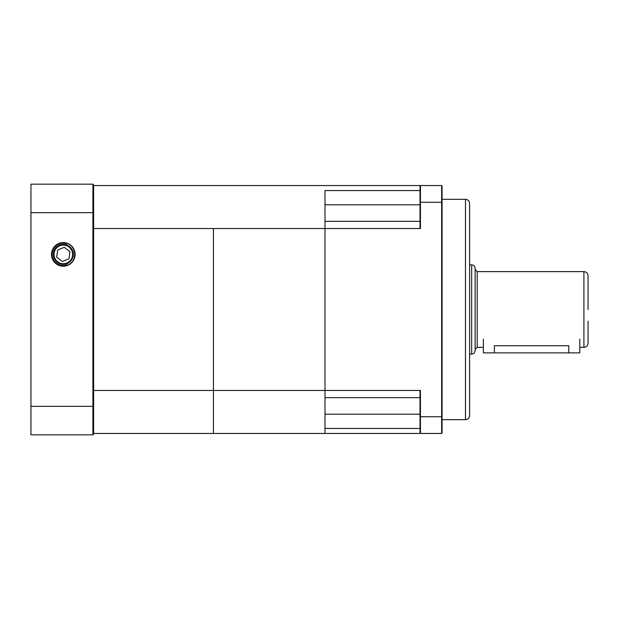 <?xml version="1.0" encoding="UTF-8"?>
<svg xmlns="http://www.w3.org/2000/svg" width="619" height="619" viewBox="0 0 619 619"><rect width="100%" height="100%" fill="white"/><g stroke="black" fill="none" stroke-linecap="round" stroke-linejoin="round"><path stroke-width="0.93" d="M469.604 309.5L469.604 415.55C469.364 418.057 467.987 419.434 465.473 419.682L465.473 199.318C467.987 199.566 469.364 200.943 469.604 203.45L469.604 309.5M420.022 397.661L324.99 397.661L324.99 390.465L420.44 390.465L420.44 416.726L441.649 416.726L441.649 202.274L420.44 202.274L420.44 228.535L324.99 228.535L324.99 433.455L324.99 428.441L420.022 428.441M420.022 190.559L324.99 190.559L324.99 228.535L324.99 221.339L420.022 221.339M93.616 185.545L441.649 185.545L441.649 202.274L442.059 202.428L442.059 433.037L441.649 433.455L93.616 433.455M441.649 185.545L442.059 185.963L442.059 202.428M420.44 185.545L420.44 202.274L420.022 202.428L420.022 185.963L420.44 185.545L420.022 185.963M441.649 433.455L441.649 416.726L442.059 416.572M420.022 416.572L420.44 416.726L420.44 433.455L420.022 433.037L420.022 391.1A155.431 109.903 -90 0 0 420.44 390.465M420.44 228.535A155.431 109.903 -90 0 0 420.022 227.9L420.022 202.428M420.44 433.455L420.022 433.037M588.05 321.207L588.05 343.243C587.802 345.75 586.425 347.127 583.918 347.375L583.918 271.625C586.425 271.873 587.802 273.25 588.05 275.757L588.05 309.5M475.113 309.5L475.113 350.679C474.912 352.768 473.759 353.921 471.67 354.122L471.67 264.878C473.759 265.079 474.912 266.232 475.113 268.321L475.113 309.5M579.786 339.111L579.786 352.884L568.768 352.884L568.768 345.735C582.982 347.522 582.982 347.522 568.768 345.735L494.395 345.735C480.182 347.522 480.182 347.522 494.395 345.735L494.395 352.884L483.377 352.884L483.377 339.111M568.768 352.884L494.395 352.884M93.616 390.465L213.439 390.465L213.439 228.535L93.616 228.535M213.439 228.535L213.439 390.465L324.99 390.465L324.99 228.535L213.439 228.535M213.439 433.455L213.439 390.465L213.439 433.455M66.272 265.195L67.533 265.125C77.77 261.667 76.679 245.294 66.071 243.228L66.071 243.569A11.188 11.188 0 0 0 52.128 254.409A11.188 11.188 0 0 0 66.272 265.195L66.071 264.011M51.509 254.409A11.807 11.807 0 0 0 69.22 264.638A11.807 11.807 0 0 0 69.22 244.188A11.807 11.807 0 0 0 51.509 254.409M66.071 244.815L66.071 243.569M93.616 212.897L92.927 212.657L92.927 184.168L93.616 184.857L93.616 434.143L92.927 434.832L30.95 434.832L30.95 406.343L92.927 406.343L92.927 212.657L30.95 212.657L30.95 406.343M30.95 212.657L30.95 184.168L92.927 184.168M92.927 434.832L92.927 406.343L93.616 406.103M71.216 260.522A9.981 9.981 0 0 1 54.077 258.193A9.981 9.981 0 0 1 64.655 244.513A9.981 9.981 0 0 1 71.216 260.522M69.939 251.701L64.275 247.321L57.652 250.03L56.693 257.125L62.357 261.504L68.972 258.788L69.939 251.701M420.022 414.188L324.99 414.188M420.022 204.812L324.99 204.812M583.918 271.625L477.179 271.625L477.179 347.375L475.113 349.441M70.667 260.096A9.293 9.293 0 0 0 64.569 245.201A9.293 9.293 0 0 0 54.712 257.93A9.293 9.293 0 0 0 70.667 260.096M465.473 199.318L442.059 199.318M465.473 419.682L442.059 419.682M477.179 271.625L475.113 269.559M471.67 264.878L469.604 264.878M471.67 354.122L469.604 354.122M583.918 347.375L579.786 347.375M483.377 347.375L477.179 347.375"/></g></svg>
